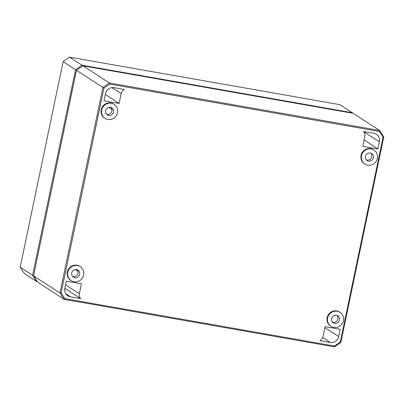<?xml version="1.0" encoding="UTF-8"?>
<svg xmlns="http://www.w3.org/2000/svg" width="404" height="404" viewBox="0 0 404 404"><rect width="100%" height="100%" fill="white"/><g stroke="black" fill="none" stroke-linecap="round" stroke-linejoin="round"><path stroke-width="0.61" d="M64.877 298.637L334.517 346.046L340.289 342.001L383.073 137.203L379.341 131.487L109.701 84.072L103.929 88.117L61.145 292.92L64.877 298.637L64.1 299.324L37.668 282.159L33.532 275.826L76.407 70.245L82.865 65.796L76.472 70.276L33.532 275.826L59.959 292.991L64.1 299.324L334.462 346.864L340.86 342.38L340.289 342.001M114.332 104.51L113.883 104.197A8.358 7.984 123 0 0 101.227 109.686A8.358 7.984 123 0 0 104.782 118.21L105.252 118.493A8.343 7.969 123 0 0 117.503 112.767A8.343 7.969 123 0 0 114.332 104.51A8.343 7.969 123 0 0 101.702 109.989A8.343 7.969 123 0 0 105.252 118.493M374.165 150.197L373.715 149.884A8.358 7.984 123 0 0 361.06 155.373A8.358 7.984 123 0 0 364.615 163.893L365.085 164.181A8.343 7.969 123 0 0 377.336 158.454A8.343 7.969 123 0 0 374.165 150.197A8.343 7.969 123 0 0 361.535 155.676A8.343 7.969 123 0 0 365.085 164.181M80.431 266.781L79.982 266.468A8.358 7.984 123 0 0 67.327 271.963A8.358 7.984 123 0 0 70.882 280.482L71.351 280.765A8.343 7.969 123 0 0 83.603 275.043A8.343 7.969 123 0 0 80.431 266.781A8.343 7.969 123 0 0 67.801 272.266A8.343 7.969 123 0 0 71.351 280.765M340.264 312.469L339.815 312.156A8.358 7.984 123 0 0 327.159 317.65A8.358 7.984 123 0 0 330.714 326.169L331.184 326.452A8.343 7.969 123 0 0 343.435 320.726A8.343 7.969 123 0 0 340.264 312.469A8.343 7.969 123 0 0 327.634 317.948A8.343 7.969 123 0 0 331.184 326.452M377.881 148.985L379.386 141.774A7.413 7.08 123 0 0 376.311 134.259A7.413 7.08 123 0 0 373.872 133.325L363.575 131.517A5.747 5.489 123 0 1 364.857 136.416L362.782 146.334L377.881 148.985L364.13 139.88M121.175 93.566A5.747 5.489 123 0 1 124.341 89.451L114.039 87.643A7.413 7.08 123 0 0 105.515 93.617L104.005 100.828L119.104 103.485L121.175 93.566L111.868 87.602M340.213 329.29L325.114 326.634L323.043 336.552A5.747 5.489 123 0 1 319.877 340.668L330.179 342.481A7.413 7.08 123 0 0 338.709 336.502L340.213 329.29M80.648 298.606A5.747 5.489 123 0 1 79.366 293.708L81.436 283.79L66.337 281.134L64.832 288.345A7.413 7.08 123 0 0 67.721 295.738A7.413 7.08 123 0 0 70.347 296.794L80.648 298.606L64.827 288.365M105.656 110.686A4.171 3.984 -57 0 1 111.878 107.883A4.171 3.984 -57 0 1 113.554 112.075A4.171 3.984 -57 0 1 107.333 114.877A4.171 3.984 -57 0 1 105.656 110.686M111.004 107.464A4.171 3.984 -57 0 1 106.595 114.251M77.103 269.736A4.171 3.984 -57 0 1 72.695 276.523M370.837 153.146A4.171 3.984 -57 0 1 366.428 159.939M336.936 315.423A4.171 3.984 -57 0 1 332.527 322.21M365.484 156.368A4.171 3.984 -57 0 1 371.705 153.565A4.171 3.984 -57 0 1 373.387 157.762A4.171 3.984 -57 0 1 367.165 160.565A4.171 3.984 -57 0 1 365.484 156.368M71.755 272.958A4.171 3.984 -57 0 1 77.977 270.155A4.171 3.984 -57 0 1 79.654 274.346A4.171 3.984 -57 0 1 73.432 277.149A4.171 3.984 -57 0 1 71.755 272.958M331.583 318.645A4.171 3.984 -57 0 1 337.805 315.842A4.171 3.984 -57 0 1 339.486 320.034A4.171 3.984 -57 0 1 333.265 322.836A4.171 3.984 -57 0 1 331.583 318.645M383.073 137.203L383.8 136.835L379.664 130.497L109.297 82.961L102.904 87.441L76.407 70.245M103.929 88.117L102.904 87.441L59.959 292.991L61.145 292.92M109.701 84.072L109.297 82.961L82.865 65.796L353.232 113.332L379.664 130.497L379.341 131.487M334.517 346.046L334.462 346.864M340.86 342.38L383.8 136.835M119.104 103.485L105.353 94.379M352.636 113.226L352.313 112.736L81.946 65.195L75.553 69.68L32.613 275.225L36.749 281.563L37.345 281.669M36.749 281.563L24.336 273.503L20.2 267.165L63.14 61.62L69.538 57.136L339.9 104.676L352.313 112.736M81.946 65.195L69.538 57.136M75.553 69.68L63.14 61.62M32.613 275.225L20.2 267.165M108.691 107.413L111.999 109.605M332.058 321.584L333.315 322.387M75.255 269.584L78.002 271.407M72.412 276.174L73.149 276.644M379.386 141.774L363.802 131.785M338.709 336.502L324.902 327.659M330.179 342.481L322.761 337.502M79.366 293.708L65.559 284.86M70.347 296.794L65.766 293.718"/></g></svg>
